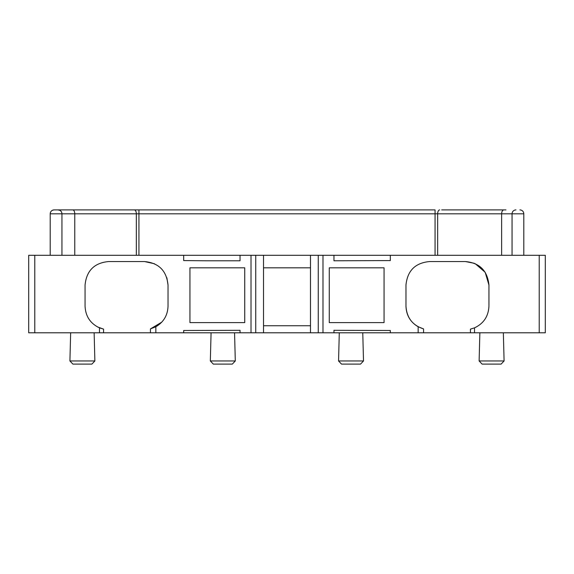 <?xml version="1.0" encoding="UTF-8"?>
<svg xmlns="http://www.w3.org/2000/svg" width="574" height="574" viewBox="0 0 574 574"><rect width="100%" height="100%" fill="white"/><g stroke="black" fill="none" stroke-linecap="round" stroke-linejoin="round"><path stroke-width="0.86" d="M479.864 332.791L479.125 360.967L504.087 360.967L503.348 332.791M504.087 360.967L501.116 364.095L482.095 364.095L479.125 360.967M70.652 332.791L69.913 360.967L94.875 360.967L94.136 332.791M94.875 360.967L91.905 364.095L72.884 364.095L69.913 360.967M211.074 332.791L210.335 360.967L235.297 360.967L234.558 332.791M339.291 332.791L338.552 360.967L363.507 360.967L362.768 332.791M235.297 360.967L232.327 364.095L213.306 364.095L210.335 360.967M363.507 360.967L360.537 364.095L341.523 364.095L338.552 360.967M441.671 209.905L505.974 209.905M54.114 209.905L435.056 209.905L435.056 213.815L61.942 213.815L61.942 255.301L61.942 213.815L50.203 213.815L50.203 255.301L50.203 213.815C50.412 211.462 51.717 210.156 54.114 209.905A3.91 3.91 90 0 0 50.203 213.815A3.91 3.91 90 0 1 54.114 209.905M333.96 255.301L333.96 260.775L390.32 260.574L390.32 255.301L28.7 255.301L28.7 332.791L28.7 255.301L28.7 332.791L34.777 332.791L34.777 255.301M183.68 255.301L183.68 260.574L205.801 260.775L240.04 260.775L240.04 255.301M59.768 210.306L58.031 209.905A3.91 3.91 90 0 1 61.942 213.815L61.942 255.301M58.031 209.905A3.91 3.91 -90 0 1 61.942 213.815M523.797 255.301L523.797 213.815A3.91 3.91 90 0 0 519.879 209.905A3.91 3.91 0 0 1 523.797 213.815L501.626 213.815C501.755 211.44 502.487 210.134 503.807 209.905M515.969 209.905L515.969 209.905A3.91 3.91 90 0 0 512.058 213.815L512.058 255.301L512.058 213.815M333.96 332.791L390.32 332.791L390.32 330.495L333.96 330.308L333.96 332.791L240.04 332.791L240.04 330.308L183.68 330.495L183.68 332.791L150.438 332.791L150.438 328.909L155.841 326.764L155.841 332.791M240.04 332.791L183.68 332.791M545.3 332.791L545.3 255.301L545.3 332.791L470.436 332.791L470.436 329.124L474.511 327.847L474.511 332.791M545.3 255.301L390.32 255.301M310.484 332.791L310.484 255.301M263.516 332.791L263.516 255.301M310.484 267.821L263.516 267.821M263.516 325.745L310.484 325.745M244.732 267.821L244.732 322.617L244.732 267.821L189.944 267.821L189.944 322.617L244.732 322.617M99.489 327.847L103.564 329.124L103.564 332.791L99.489 332.791L99.489 327.847C90.383 323.6 85.569 316.374 85.06 306.179L85.06 285.041C86.502 270.72 94.33 262.892 108.536 261.565L144.54 261.565C158.754 262.899 166.582 270.727 168.024 285.041L168.024 306.179C167.701 315.269 163.64 322.129 155.841 326.764M161.732 322.172L150.438 328.909M144.54 261.565L154.406 263.731M166.862 277.737L168.024 285.041M85.06 285.041C86.502 270.72 94.33 262.892 108.536 261.565M103.564 329.124L97.645 326.979M418.159 326.764L423.562 328.909L423.562 332.791L418.159 332.791L418.159 326.764C410.374 322.158 406.313 315.298 405.976 306.179L405.976 285.041C407.397 270.749 415.217 262.928 429.46 261.565L465.464 261.565C479.642 262.87 487.469 270.691 488.94 285.041L488.94 306.179C488.445 316.346 483.638 323.564 474.511 327.847M465.464 261.565L474.303 263.287M475.193 263.674L485.174 272.291L488.94 285.041M423.562 328.909C412.591 325.365 406.729 317.788 405.976 306.179M439.67 209.905A3.91 2.002 90 0 0 437.661 213.815L501.626 213.815L501.626 255.301M99.489 332.791L34.777 332.791M329.268 267.821L329.268 322.617L384.056 322.617L384.056 267.821L329.268 267.821L329.268 322.617M418.159 332.791L390.32 332.791M470.436 332.791L423.562 332.791M150.438 332.791L103.564 332.791M72.762 209.905A3.91 2.002 90 0 1 74.764 213.815L74.764 255.301M134.33 209.905A3.91 2.002 90 0 1 136.332 213.815L136.332 255.301M138.937 209.905L138.937 255.301M437.661 255.301L437.661 213.815L435.056 213.815L435.056 255.301M523.797 213.815A3.91 3.91 90 0 0 519.879 209.905M255.739 332.791L255.739 255.301M251.017 332.791L251.017 255.301M322.983 332.791L322.983 255.301M318.261 332.791L318.261 255.301M539.223 332.791L539.223 255.301"/></g></svg>
